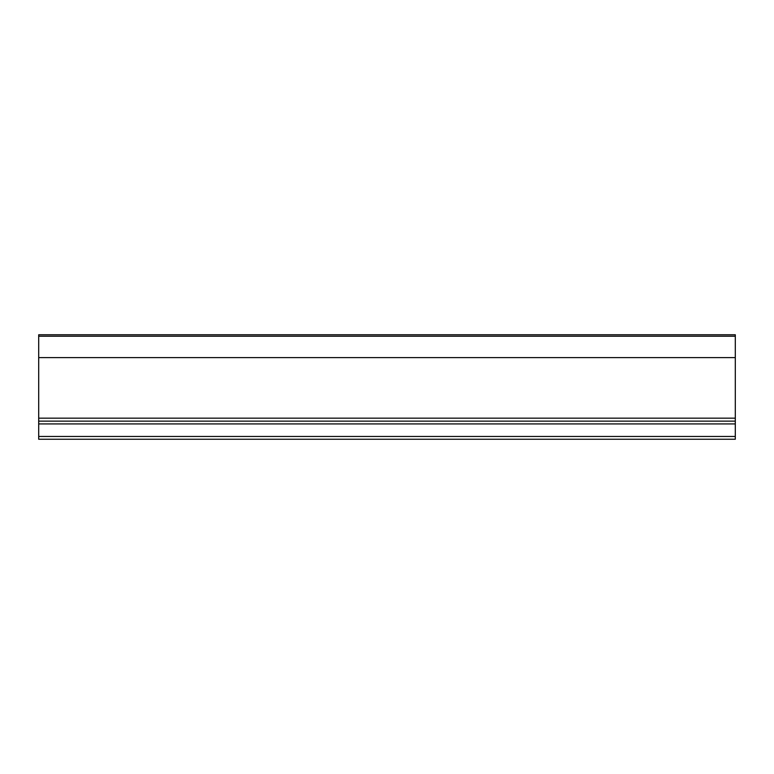 <?xml version="1.0" encoding="UTF-8"?>
<svg xmlns="http://www.w3.org/2000/svg" width="774" height="774" viewBox="0 0 774 774"><rect width="100%" height="100%" fill="white"/><g stroke="black" fill="none" stroke-linecap="round" stroke-linejoin="round"><path stroke-width="1.16" d="M735.3 334.755L735.3 439.245L38.7 439.245L38.7 334.755L735.3 334.755M735.3 357.607L38.7 357.607M735.3 421.133L38.7 421.133M735.3 336.216L38.7 336.216M735.3 418.163L38.7 418.163M735.3 423.92L38.7 423.92M735.3 436.459L38.7 436.459"/></g></svg>
